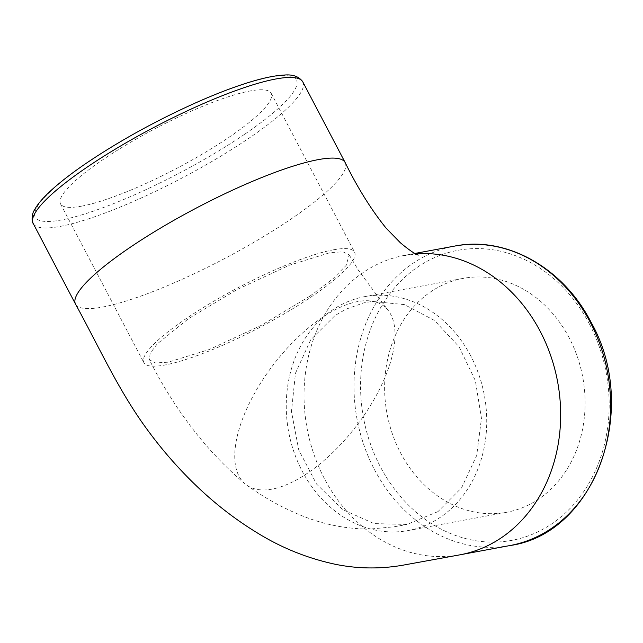 <?xml version="1.0" encoding="UTF-8"?>
<svg xmlns="http://www.w3.org/2000/svg" width="643" height="643" viewBox="0 0 643 643"><rect width="100%" height="100%" fill="white"/><g stroke="black" fill="none" stroke-linecap="round" stroke-linejoin="round"><path stroke-width="0.48" stroke-dasharray="3.21 2.41" d="M235.016 449.939A112.774 51.577 -52.3 0 0 245.248 484.01A112.774 51.577 -52.3 0 0 246.599 485.047A112.774 51.577 -52.3 0 0 308.367 472.613A112.774 51.577 -52.3 0 0 387.464 309.524A112.774 51.577 -52.3 0 0 373.808 301.503A112.774 51.577 -52.3 0 0 321.452 318.06A112.774 51.577 -52.3 0 0 235.016 449.939M437.963 511.611L406.947 524.447L374.049 523.595L342.647 509.561L316.501 484.01L298.746 449.931L291.456 411.472L295.467 373.205L310.633 339.93L335.027 315.544L345.87 309.219L363.785 302.853L372.361 301.422L404.439 304.613L434.467 320.439L459.046 346.738L475.354 380.648L481.462 418.336L476.704 455.461L461.626 487.78L437.963 511.611M309.942 296.142L261.211 325.382L209.224 349.543L168.193 362.194L155.534 362.949L149.425 359.815L150.132 353.337L157.254 343.876L188.503 318.647L237.259 289.495L289.286 265.254L330.285 252.586L342.976 251.823L349.197 254.909L346.151 265.382L332.833 278.909L309.942 296.142M569.135 337.744A118.955 99.536 -100.5 0 0 463.185 278.371A118.955 99.536 -100.5 0 0 400.597 452.937A118.955 99.536 -100.5 0 0 506.547 512.302A118.955 99.536 -100.5 0 0 569.135 337.744M470.764 355.981A118.955 99.536 -100.5 0 0 364.814 296.608A118.955 99.536 -100.5 0 0 302.218 471.166A118.955 99.536 -100.5 0 0 408.176 530.539A118.955 99.536 -100.5 0 0 470.764 355.981M333.492 249.797A118.955 22.601 -27.7 0 1 354.55 252.096A118.955 22.601 -27.7 0 1 287.96 311.622A118.955 22.601 -27.7 0 1 164.954 364.991A118.955 22.601 -27.7 0 1 143.903 362.692A118.955 22.601 -27.7 0 1 210.494 303.166A118.955 22.601 -27.7 0 1 333.492 249.797M81.565 206.154A118.955 22.601 152.3 0 0 204.57 152.793A118.955 22.601 152.3 0 0 271.161 93.267A118.955 22.601 152.3 0 0 250.111 90.968A118.955 22.601 152.3 0 0 127.105 144.337A118.955 22.601 152.3 0 0 60.514 203.855A118.955 22.601 152.3 0 0 81.565 206.154M345.259 162.759A152.262 28.927 -27.7 0 1 292.332 218.162A152.262 28.927 -27.7 0 1 102.486 307.073A152.262 28.927 -27.7 0 1 75.633 304.316M415.691 253.897A152.262 127.41 -100.5 0 0 406.071 255.094M404.6 255.359A152.262 127.41 -100.5 0 0 404.463 255.384A152.262 127.41 -100.5 0 0 362.861 272.712A152.262 127.41 -100.5 0 0 324.482 478.794A152.262 127.41 -100.5 0 0 460.018 554.805A152.262 127.41 -100.5 0 0 460.099 554.788M302.821 81.918A152.262 28.927 -27.7 0 1 249.982 137.506A152.262 28.927 -27.7 0 1 60.137 226.416A152.262 28.927 -27.7 0 1 33.195 223.475M245.256 133.84A147.504 28.019 152.3 0 0 270.333 77.144A147.504 28.019 152.3 0 0 86.419 163.282A147.504 28.019 152.3 0 0 61.342 219.978A147.504 28.019 152.3 0 0 245.256 133.84M510.06 545.529A152.262 127.41 79.5 0 1 374.435 469.535A152.262 127.41 79.5 0 1 454.553 246.1M589.366 323.919A147.504 123.432 -100.5 0 0 417.548 267.118A147.504 123.432 -100.5 0 0 380.367 466.754A147.504 123.432 -100.5 0 0 552.184 523.563A147.504 123.432 -100.5 0 0 589.366 323.919M418.239 255.086L413.971 254.371L404.463 255.375M246.599 485.047C263.18 496.999 280.469 506.74 298.465 514.287C321.187 524.021 344.897 528.964 369.612 529.093L394.304 526.77L406.947 524.455M245.256 484.002C223.901 466.014 204.482 445.141 187 421.374L178.682 409.663C167.469 393.018 157.72 376.404 149.433 359.815M364.814 296.608L463.185 278.371M271.161 93.267L354.55 252.096M405.444 255.207L414.88 253.455M60.514 203.855L143.903 362.692M408.176 530.539L506.547 512.302M349.197 254.909L358.472 270.301L387.456 309.524M372.361 301.414L373.808 301.495"/><path stroke-width="0.96" d="M128.375 248.552A152.262 28.927 -27.7 0 1 318.221 159.633A152.262 28.927 -27.7 0 1 345.162 162.575A152.262 28.927 -27.7 0 1 345.259 162.759M501.837 537.435A152.262 127.41 -100.5 0 0 540.216 331.354A152.262 127.41 -100.5 0 0 415.691 253.897M406.071 255.094A152.262 127.41 -100.5 0 0 404.6 255.359L405.444 255.207M75.633 304.316A152.262 28.927 -27.7 0 1 75.536 304.139A152.262 28.927 -27.7 0 1 128.327 248.584M460.018 554.813L402.454 565.277C380.013 569.103 357.813 568.806 335.847 564.393C307.507 558.413 280.967 547.691 256.211 532.219C235.209 519.335 215.421 504.024 196.854 486.293C178.336 468.57 161.457 449.2 146.21 428.19C117.934 389.401 98.668 346.28 75.544 304.139L33.195 223.475A152.262 28.927 -27.7 0 1 86.025 167.895A152.262 28.927 -27.7 0 1 275.871 78.976A152.262 28.927 -27.7 0 1 302.821 81.918L345.17 162.575C357.645 187.933 371.308 209.795 386.138 228.177L400.284 242.692C416.592 256.324 418.794 254.853 418.239 255.086M414.88 253.455L454.553 246.1A152.262 127.41 79.5 0 1 590.17 322.095A152.262 127.41 79.5 0 1 510.06 545.529L460.099 554.788A152.262 127.41 -100.5 0 0 501.781 537.476M33.195 223.475C31.346 221.722 31.917 213.556 34.208 210.422C36.989 205.053 41.964 199 49.133 192.257C58.4 183.504 70.658 173.915 85.905 163.491C119.518 140.785 156.587 120.345 197.12 102.197C216.233 93.749 233.513 87.135 248.97 82.36C263.317 77.94 275.019 75.504 284.069 75.07C292.862 74.242 299.116 76.525 302.821 81.918M454.553 246.1C506.202 235.684 563.276 267.745 591.013 322.183C640.267 408.578 595.571 533.61 510.06 545.529"/></g></svg>
